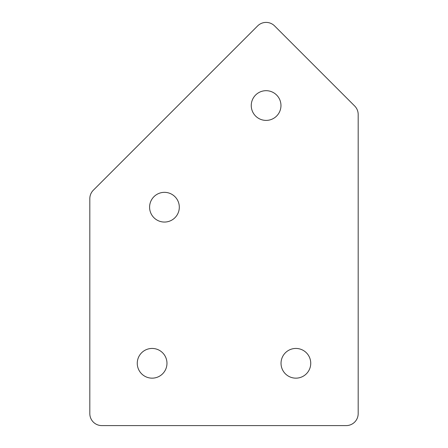 <?xml version="1.0" encoding="UTF-8"?>
<svg xmlns="http://www.w3.org/2000/svg" width="448" height="448" viewBox="0 0 448 448"><rect width="100%" height="100%" fill="white"/><g stroke="black" fill="none" stroke-linecap="round" stroke-linejoin="round"><path stroke-width="0.67" d="M295.882 348.443A14.857 14.857 0 0 0 281.03 363.3A14.857 14.857 0 0 0 295.882 378.157A14.857 14.857 0 0 0 310.738 363.3A14.857 14.857 0 0 0 295.882 348.443M266.106 90.686A14.857 14.857 0 0 0 251.255 105.543A14.857 14.857 0 0 0 266.106 120.4A14.857 14.857 0 0 0 280.963 105.543A14.857 14.857 0 0 0 266.106 90.686M164.45 192.343A14.857 14.857 0 0 0 149.593 207.2A14.857 14.857 0 0 0 164.45 222.057A14.857 14.857 0 0 0 179.306 207.2A14.857 14.857 0 0 0 164.45 192.343M152.118 348.443A14.857 14.857 0 0 0 137.262 363.3A14.857 14.857 0 0 0 152.118 378.157A14.857 14.857 0 0 0 166.97 363.3A14.857 14.857 0 0 0 152.118 348.443M257.639 25.911L93.324 190.221A11.978 11.978 0 0 0 89.818 198.694L89.818 413.622A11.978 11.978 0 0 0 101.797 425.6L346.203 425.6A11.978 11.978 0 0 0 358.182 413.622L358.182 114.475A11.978 11.978 0 0 0 354.676 106.002L274.579 25.911A11.978 11.978 0 0 0 257.639 25.911"/></g></svg>
